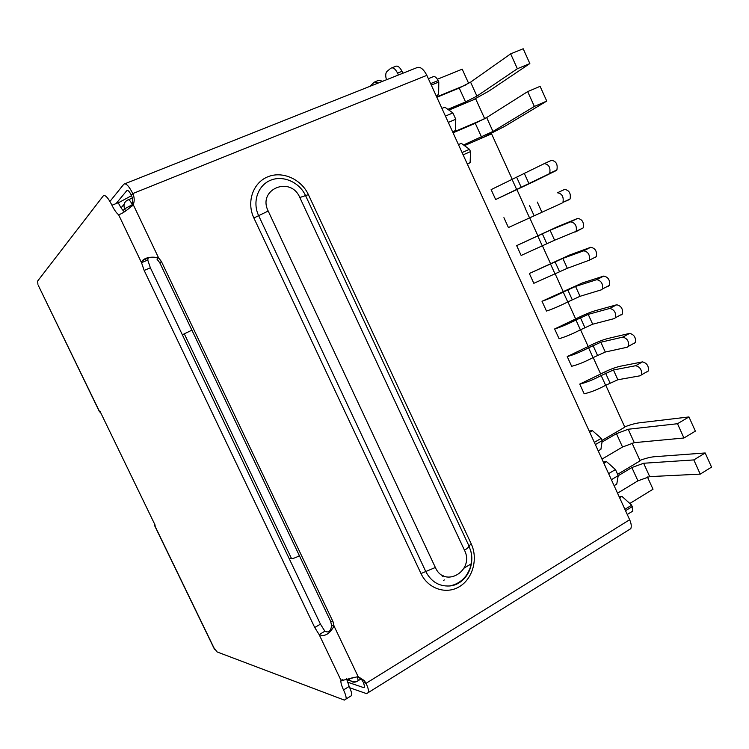<?xml version="1.0" encoding="UTF-8"?>
<svg xmlns="http://www.w3.org/2000/svg" width="749" height="749" viewBox="0 0 749 749"><rect width="100%" height="100%" fill="white"/><g stroke="black" fill="none" stroke-linecap="round" stroke-linejoin="round"><path stroke-width="1.12" d="M182.391 334.869L184.282 333.82L291.548 558.642L289.067 558.398M291.548 558.642C293.196 558.595 295.808 557.621 299.403 555.721M191.903 330.159L184.282 333.82M436.096 95.619L438.633 94.58L436.367 96.218M438.633 94.58L438.792 82.016L438.137 80.574C436.377 77.203 434.607 75.967 432.81 76.866L428.353 78.664M438.792 82.016L431.274 85.077M624.909 509.339L631.697 505.154L621.942 496.381L619.638 497.785M631.285 512.035L632.868 511.015L631.697 505.154M619.03 496.456L621.942 496.381M452.817 132.264L455.495 130.541L455.767 119.241L452.892 112.93L444.831 107.182L441.919 108.399M608.609 473.63L615.463 469.548L606.54 461.646L603.254 461.89M615.463 469.548L618.225 475.606L611.39 479.706M614.114 485.689L616.773 484.079L618.225 475.606M455.767 119.241L448.314 122.396M445.421 116.067L452.892 112.93M437.416 79.225L462.208 69.18L468.659 83.382M448.923 110.094L475.69 98.877L484.697 118.698M602.149 440.346L624.816 427.183L605.763 385.229M600.67 374.013L593.18 357.535M588.18 346.525L580.559 329.747M575.644 318.934L567.901 301.875M563.079 291.267L555.196 273.909M550.468 263.508L542.454 245.859M537.819 235.663L529.674 217.716M525.133 207.726L516.904 189.6M512.307 179.488L491.569 133.837L464.464 145.634M632.034 443.071L640.105 460.841L617.635 474.304M647.426 476.963L653.006 489.237L629.825 503.468M606.54 461.646L603.863 463.228M452.593 131.787L455.495 130.541M466.075 84.815L436.686 96.921M462.077 152.553L469.473 149.313L461.328 143.34L458.444 144.594M469.473 149.313L470.512 151.598L463.116 154.846M467.395 164.209L470.138 162.636L470.512 151.598M598.226 450.879L600.913 449.316L602.252 440.571L601.241 438.352L594.341 442.359M589.697 432.192L592.393 430.638L601.241 438.352M592.393 430.638L589.163 431.012M467.264 163.909L470.138 162.636M602.252 440.571L595.352 444.578M452.855 132.348L484.5 118.801M647.024 371.925L648.372 370.942C648.887 366.083 646.93 363.068 642.492 361.889L635.648 365.709C640.058 366.907 642.024 369.94 641.528 374.8L640.198 375.773L617.869 379.762L613.431 369.987L601.175 375.549C593.058 379.837 585.915 382.683 579.754 384.087L600.567 374.069C607.804 370.24 614.33 367.637 620.153 366.261L642.492 361.889M579.754 384.087L584.164 393.777C590.362 392.439 597.515 389.62 605.613 385.314L617.869 379.762M635.648 365.709L613.431 369.987M634.169 343.454L635.433 342.499C636.013 337.537 634.075 334.494 629.619 333.38L622.728 337.125C627.166 338.267 629.104 341.319 628.542 346.281L627.288 347.218L605.295 352.03L600.848 342.218L588.583 347.817C580.419 352.049 573.303 354.97 567.218 356.571L588.077 346.572C595.352 342.799 601.859 340.13 607.608 338.567L629.619 333.38M567.218 356.571L571.646 366.289C577.76 364.763 584.885 361.87 593.03 357.619L605.295 352.03M622.728 337.125L600.848 342.218M621.267 314.88L622.447 313.971C623.112 308.897 621.193 305.835 616.708 304.777L609.761 308.438C614.227 309.524 616.146 312.605 615.519 317.67L614.339 318.578L592.684 324.214L588.218 314.374L575.944 320.001C567.742 324.177 560.636 327.163 554.635 328.97L575.55 318.99C582.862 315.263 589.351 312.53 595.024 310.788L616.708 304.777M554.635 328.97L559.082 338.717C565.111 336.984 572.227 334.026 580.409 329.832L592.684 324.214M609.761 308.438L588.218 314.374M608.328 286.212L609.424 285.35C610.154 280.173 608.263 277.074 603.75 276.072L596.756 279.667C601.25 280.688 603.142 283.796 602.439 288.974L601.353 289.835L580.026 296.304L575.55 286.427L563.267 292.091C555.028 296.211 547.94 299.263 542.014 301.276L582.404 282.925L603.75 276.072M542.014 301.276L546.47 311.06C552.425 309.122 559.522 306.088 567.751 301.95L580.026 296.304M596.756 279.667L575.55 286.427M595.343 257.459L596.354 256.645C597.159 251.346 595.296 248.228 590.746 247.282L583.705 250.803C588.227 251.767 590.1 254.894 589.323 260.193L567.33 268.301L562.845 258.405L529.356 273.497L569.746 254.96L590.746 247.282M529.356 273.497L533.831 283.309L567.33 268.301M583.705 250.803L562.845 258.405M556.133 170.603L556.872 169.986C557.921 164.331 556.133 161.11 551.489 160.333L544.298 163.61C548.914 164.405 550.712 167.636 549.691 173.291L556.133 170.603L536.031 180.528L495.651 199.534L548.951 173.918M544.298 163.61L491.138 189.619L495.651 199.534M569.24 199.655L570.073 198.962C571.047 193.429 569.231 190.246 564.624 189.413L557.481 192.774C562.068 193.626 563.885 196.818 562.948 202.352L569.24 199.655M557.481 192.774L564.624 189.413M503.918 217.669L508.421 227.546L562.125 203.045M575.504 231.937L583.237 227.846C584.126 222.434 582.282 219.279 577.704 218.399L570.616 221.835C575.166 222.743 577.02 225.898 576.159 231.319L554.597 240.214L550.094 230.28L516.66 245.625L557.041 226.919L577.704 218.399M516.66 245.625L521.145 255.475L554.597 240.214M570.616 221.835L550.094 230.28M447.865 109.345L465.56 101.948L476.916 96.106L517.362 68.739L510.649 53.853L523.186 48.76L529.852 63.571L488.835 91.125L472.656 100.151M476.916 96.106L470.587 82.156L510.649 53.853M517.362 68.739L529.852 63.571M463.547 144.96L492.964 131.44L534.365 106.433L527.68 91.612L540.104 86.341L546.751 101.087L504.779 126.309L482 138.003M492.964 131.44L486.653 117.546L527.68 91.612M534.365 106.433L546.751 101.087M486.653 117.546L475.269 123.295L453.061 132.807M470.587 82.156L459.24 88.054L436.845 97.276M617.541 493.198L637.914 480.839L649.701 476.617L700.231 474.126L711.55 467.114L705.184 452.967L693.817 459.923L700.231 474.126M649.701 476.617L643.634 463.257L693.817 459.923M639.889 460.373C645.788 458.257 650.666 457.04 654.542 456.712L705.184 452.967M624.666 426.855C630.536 424.664 635.386 423.325 639.197 422.839L688.958 416.94L677.499 423.728L683.931 437.996L695.353 431.143L688.958 416.94M683.931 437.996L634.281 442.659L622.531 447.022L616.455 433.671L602.027 442.069M677.499 423.728L628.196 429.252L616.455 433.671M643.634 463.257L631.866 467.545L618.206 475.727M471.318 563.772L464.118 568.088M444.326 579.951L443.511 580.438M442.313 576.262L443.211 575.728M601.99 459.109L622.531 447.022M118.314 202.857L131.534 195.658M398.431 75.012L397.55 73.102C395.238 68.665 392.982 67.054 390.781 68.262L386.849 71.576C385.482 73.243 385.37 75.967 386.493 79.759M402.896 73.233L402.016 71.324C399.713 66.904 397.447 65.294 395.238 66.511L392.008 67.785M349.699 680.055L347.012 680.925M369.987 86.322L374.397 81.997L378.348 82.999M154.79 524.44L154.397 525.189L155.174 525.236L100.179 411.641L99.683 411.856L38.892 286.624M213.325 647.005L217.135 651.958L344.343 700.1L346.132 698.957C346.3 697.01 345.439 694.005 343.529 689.932C341.61 685.831 340.729 682.77 340.907 680.766L358.134 676.619L364.36 680.644L366.046 683.322C367.937 687.376 368.78 690.409 368.574 692.404L366.617 693.658L349.755 687.769M382.702 81.266L378.732 80.283L375.502 81.566M341.581 679.98L341.001 680.335L319.158 634.609L314.73 627.503L144.173 270.455L141.524 262.702L142.338 260.605C145.774 257.403 151.176 256.448 158.526 257.74L161.381 261.457L333.005 621.661L334.054 626.08C329.476 634.178 324.514 637.024 319.158 634.609L324.879 631.22L320.45 624.142L314.73 627.503M109.944 201.444L123.847 184.179C125.907 182.84 128.894 185.967 132.798 193.57C134.511 197.324 134.651 201.022 133.247 204.674C126.89 210.535 122.003 213.877 118.595 214.71C116.507 213.156 114.297 210.01 111.966 205.245C108.109 197.717 105.216 194.581 103.306 195.835L37.6 281.109L37.927 284.302M111.966 205.245L118.248 202.717C120.346 207.033 122.396 210.057 124.4 211.78M118.595 214.71L141.524 262.702L147.75 260.043L150.371 267.786L320.45 624.142M346.581 678.828L349.156 686.459L343.529 689.932M349.905 696.645L351.721 695.484C351.908 693.527 351.047 690.522 349.156 686.459M157.309 258.789L158.526 257.74L133.247 204.674L131.796 206.312C133.2 202.679 133.05 198.991 131.356 195.255C129.408 191.472 127.92 189.909 126.881 190.555L116.048 203.606M147.75 260.043L148.227 257.909L142.338 260.605M358.134 676.619L334.054 626.08L331.61 625.509C330.843 631.164 328.596 633.064 324.879 631.22M331.61 625.509L330.571 621.118L159.79 262.787L156.953 259.088M347.367 682.086L363.752 687.648L364.716 687.02L363.452 682.47L361.767 679.811L357.891 676.665M627.596 530.666L630.808 528.635C631.669 526.416 631.285 523.448 629.656 519.74L426.846 75.359C423.279 68.543 419.74 66.071 416.219 67.934L124.98 183.73M109.579 200.854L110.815 200.358M123.145 210.553L124.643 208.831L125.692 211.021M132.33 204.674L124.643 208.831C123.182 204.805 124.25 201.837 127.864 199.927C128.903 199.309 130.392 200.891 132.33 204.674L132.33 204.674M121.085 207.819L124.119 204.29M357.32 676.778L358.265 680.644L357.217 681.234M357.329 681.272C354.408 682.807 351.843 682.376 349.624 679.97L348.837 678.706L354.726 677.283M438.137 80.574L430.619 83.626M625.537 510.715L632.325 506.53M132.367 198.111L128.379 199.721M609.995 382.87L605.567 373.114M605.613 385.314L601.175 375.549M593.002 345.439L597.44 355.213M593.03 357.619L588.583 347.817M584.847 327.472L580.391 317.66M580.409 329.832L575.944 320.001M572.217 299.647L567.751 289.807M567.751 301.95L563.267 292.091M559.54 271.728L555.065 261.85M555.046 273.984L550.552 264.097M521.276 187.428L516.754 177.457M516.688 189.553L512.157 179.563M529.009 183.767L524.469 173.768M534.074 215.618L529.562 205.685M529.515 217.79L524.993 207.829M541.827 212.033L537.305 202.071M546.826 243.715L542.332 233.81M542.304 245.934L537.791 236.01M481.56 137.123L475.269 123.295M465.56 101.948L459.24 88.054M628.196 429.252L634.281 442.659M637.914 480.839L631.866 467.545M397.55 73.102L402.016 71.324M214.635 649.28L154.566 525.218M150.371 267.786L144.173 270.455M426.846 75.359L132.798 193.57L131.356 195.255M159.79 262.787L161.381 261.457M333.005 621.661L330.571 621.118M363.452 682.47L366.046 683.322L629.656 519.74M127.433 190.34L126.881 190.555M363.752 687.648L364.707 687.048M420.994 573.537L253.883 217.987C246.318 202.183 252.919 182.812 267.674 176.858C282.317 170.669 301.276 179.086 308.391 194.637L471.205 543.83C478.246 558.67 472.862 578.631 459.483 586.617C446.217 594.837 428.044 588.808 420.994 573.537L425.769 571.524C431.106 581.655 438.98 586.467 449.419 585.98C464.146 584.95 475.072 567.227 470.934 551.573L468.977 545.946L471.205 543.83M308.391 194.637L305.555 195.592C299.413 182.185 283.066 174.948 270.483 180.294C257.796 185.443 252.151 202.099 258.648 215.675L253.883 217.987M268.189 211.04L258.648 215.675L425.769 571.524L435.356 567.48L268.189 211.04C257.188 189.31 290.546 175.425 299.815 197.511L305.555 195.592L468.977 545.946C469.061 546.92 467.563 548.352 464.474 550.234C474.978 570.579 444.644 588.948 435.356 567.48M299.815 197.511L464.474 550.234M346.347 678.875L349.624 679.97C352.302 682.208 355.185 682.433 358.265 680.644L361.009 678.95M632.868 511.015L627.259 514.479M648.372 370.942L641.528 374.8M635.433 342.499L628.542 346.281M622.447 313.971L615.519 317.67M609.424 285.35L602.439 288.974M596.354 256.645L589.323 260.193M556.872 169.986L549.691 173.291M570.073 198.962L562.948 202.352M583.237 227.846L576.159 231.319M154.397 525.189L214.008 648.306M38.265 285.341L99.551 411.913M342.864 679.568L340.907 680.766M351.721 695.484L346.132 698.957M361.767 679.811L364.36 680.644M449.419 585.98C462.386 585.334 475.072 570.532 470.934 551.573C472.076 557.209 471.776 562.78 470.026 568.285C466.412 576.384 465.719 576.047 463.275 578.93C459.306 582.722 454.69 585.072 449.419 585.98M630.808 528.635L368.574 692.404"/></g></svg>
